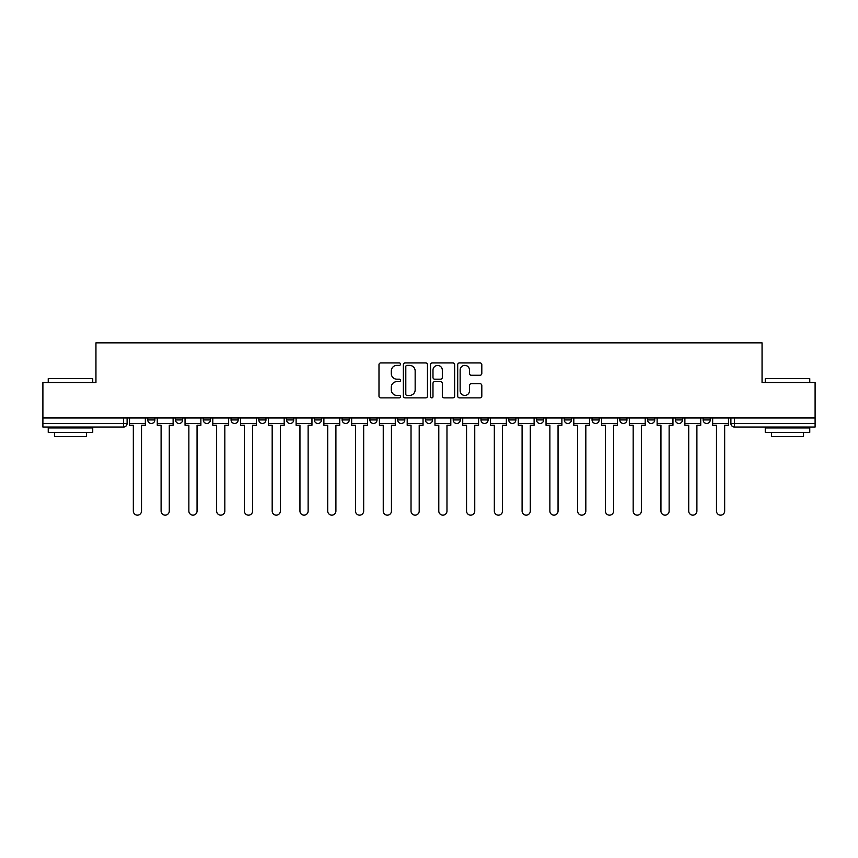 <?xml version="1.0" encoding="UTF-8"?>
<svg xmlns="http://www.w3.org/2000/svg" width="858" height="858" viewBox="0 0 858 858"><rect width="100%" height="100%" fill="white"/><g stroke="black" fill="none" stroke-linecap="round" stroke-linejoin="round"><path stroke-width="1.29" d="M400.514 364.157A1.223 1.223 0 0 0 399.292 362.934L380.727 362.934A1.748 1.748 0 0 0 378.989 364.682L378.989 396.128A1.748 1.748 0 0 0 380.727 397.876L399.292 397.876A1.223 1.223 0 0 0 400.514 396.653A1.223 1.223 0 0 0 399.292 395.431L396.889 395.431A5.588 5.588 0 0 1 391.302 389.843L391.302 387.215A5.588 5.588 0 0 1 396.889 381.628L399.292 381.628A1.223 1.223 0 0 0 400.514 380.405A1.223 1.223 0 0 0 399.292 379.182L396.889 379.182A5.588 5.588 0 0 1 391.302 373.595L391.302 370.967A5.588 5.588 0 0 1 396.889 365.379L399.292 365.379A1.223 1.223 0 0 0 400.514 364.157M703.131 419.927L703.131 417.964L703.131 419.927A3.561 3.561 0 0 0 706.692 423.477A3.561 3.561 0 0 1 703.131 419.927L710.252 419.927A3.561 3.561 0 0 1 706.692 423.477A3.561 3.561 0 0 0 710.252 419.927L710.252 417.964L710.252 419.927M453.206 417.964L453.206 419.927L460.328 419.927A3.561 3.561 0 0 1 456.767 423.477A3.561 3.561 0 0 1 453.206 419.927L453.206 417.964M369.905 417.964L369.905 419.927L377.027 419.927A3.561 3.561 0 0 1 373.466 423.477A3.561 3.561 0 0 1 369.905 419.927L369.905 417.964M314.36 417.964L314.36 419.927L321.482 419.927A3.561 3.561 0 0 1 317.921 423.477A3.561 3.561 0 0 1 314.36 419.927L314.36 417.964M286.593 417.964L286.593 419.927L293.715 419.927A3.561 3.561 0 0 1 290.154 423.477A3.561 3.561 0 0 1 286.593 419.927L286.593 417.964M231.059 417.964L231.059 419.927L238.17 419.927A3.561 3.561 0 0 1 234.62 423.477A3.561 3.561 0 0 1 231.059 419.927L231.059 417.964M480.062 375.246A1.748 1.748 0 0 0 481.81 373.498L481.81 364.682A1.748 1.748 0 0 0 480.062 362.934L459.448 362.934A1.748 1.748 0 0 0 457.7 364.682L457.7 396.128A1.748 1.748 0 0 0 459.448 397.876L480.062 397.876A1.748 1.748 0 0 0 481.81 396.128L481.81 385.467A1.748 1.748 0 0 0 480.062 383.719L471.235 383.719A1.748 1.748 0 0 0 469.498 385.467L469.498 390.755A4.676 4.676 0 0 1 464.821 395.431A4.676 4.676 0 0 1 460.145 390.755L460.145 370.055A4.676 4.676 0 0 1 464.821 365.379A4.676 4.676 0 0 1 469.498 370.055L469.498 373.498A1.748 1.748 0 0 0 471.235 375.246L480.062 375.246M42.9 417.964L42.9 382.539L95.946 382.539L95.946 342.846L762.054 342.846L762.054 382.539L815.1 382.539L815.1 417.964L42.9 417.964L42.9 423.477L127.102 423.477L127.102 417.964L127.102 423.477A3.561 3.561 0 0 1 123.541 427.037L42.9 427.037L42.9 423.477M427.466 364.682A1.748 1.748 0 0 0 425.729 362.934L405.105 362.934A1.748 1.748 0 0 0 403.357 364.682L403.357 396.128A1.748 1.748 0 0 0 405.105 397.876L425.729 397.876A1.748 1.748 0 0 0 427.466 396.128L427.466 364.682M432.271 362.934L452.895 362.934A1.748 1.748 0 0 1 454.643 364.682L454.643 396.128A1.748 1.748 0 0 1 452.895 397.876L444.069 397.876A1.748 1.748 0 0 1 442.32 396.128L442.32 383.376A1.748 1.748 0 0 0 440.572 381.628L434.727 381.628A1.748 1.748 0 0 0 432.979 383.376L432.979 396.653A1.223 1.223 0 0 1 431.756 397.876A1.223 1.223 0 0 1 430.534 396.653L430.534 364.682A1.748 1.748 0 0 1 432.271 362.934M730.898 417.964L730.898 423.477L815.1 423.477L815.1 427.037L734.459 427.037A3.561 3.561 0 0 1 730.898 423.477L730.898 417.964M815.1 417.964L815.1 423.477M675.364 417.964L675.364 419.927L682.485 419.927L682.485 417.964L682.485 419.927A3.561 3.561 0 0 1 678.925 423.477A3.561 3.561 0 0 1 675.364 419.927A3.561 3.561 0 0 0 678.925 423.477M654.718 419.927L654.718 417.964L654.718 419.927A3.561 3.561 0 0 1 651.158 423.477A3.561 3.561 0 0 1 647.597 419.927L654.718 419.927A3.561 3.561 0 0 1 651.158 423.477M647.597 417.964L647.597 419.927M626.941 417.964L626.941 419.927A3.561 3.561 0 0 1 623.38 423.477A3.561 3.561 0 0 1 619.83 419.927L626.941 419.927A3.561 3.561 0 0 1 623.38 423.477M619.83 417.964L619.83 419.927M599.174 417.964L599.174 419.927A3.561 3.561 0 0 1 595.613 423.477A3.561 3.561 0 0 1 592.052 419.927L599.174 419.927M592.052 417.964L592.052 419.927M571.407 417.964L571.407 419.927A3.561 3.561 0 0 1 567.846 423.477A3.561 3.561 0 0 1 564.285 419.927L571.407 419.927M564.285 417.964L564.285 419.927M543.64 417.964L543.64 419.927A3.561 3.561 0 0 1 540.079 423.477A3.561 3.561 0 0 1 536.518 419.927L543.64 419.927M536.518 417.964L536.518 419.927M515.873 417.964L515.873 419.927A3.561 3.561 0 0 1 512.312 423.477A3.561 3.561 0 0 1 508.751 419.927A3.561 3.561 0 0 0 512.312 423.477M508.751 417.964L508.751 419.927L515.873 419.927M488.095 417.964L488.095 419.927A3.561 3.561 0 0 1 484.534 423.477A3.561 3.561 0 0 1 480.973 419.927A3.561 3.561 0 0 0 484.534 423.477M480.973 417.964L480.973 419.927L488.095 419.927M460.328 417.964L460.328 419.927A3.561 3.561 0 0 1 456.767 423.477M432.561 417.964L432.561 419.927A3.561 3.561 0 0 1 429 423.477A3.561 3.561 0 0 1 425.439 419.927L432.561 419.927M425.439 417.964L425.439 419.927M404.794 417.964L404.794 419.927A3.561 3.561 0 0 1 401.233 423.477A3.561 3.561 0 0 1 397.672 419.927L404.794 419.927L404.794 417.964M397.672 417.964L397.672 419.927M377.027 417.964L377.027 419.927M349.249 417.964L349.249 419.927A3.561 3.561 0 0 1 345.688 423.477A3.561 3.561 0 0 1 342.127 419.927L349.249 419.927L349.249 417.964M342.127 417.964L342.127 419.927M321.482 417.964L321.482 419.927L321.482 417.964M293.715 419.927L293.715 417.964L293.715 419.927A3.561 3.561 0 0 1 290.154 423.477M265.948 417.964L265.948 419.927A3.561 3.561 0 0 1 262.387 423.477A3.561 3.561 0 0 1 258.826 419.927A3.561 3.561 0 0 0 262.387 423.477A3.561 3.561 0 0 0 265.948 419.927L265.948 417.964M258.826 417.964L258.826 419.927L265.948 419.927M238.17 417.964L238.17 419.927M210.403 417.964L210.403 419.927A3.561 3.561 0 0 1 206.842 423.477A3.561 3.561 0 0 1 203.282 419.927A3.561 3.561 0 0 0 206.842 423.477A3.561 3.561 0 0 0 210.403 419.927L203.282 419.927L203.282 417.964M175.515 417.964L175.515 419.927L182.636 419.927L182.636 417.964L182.636 419.927A3.561 3.561 0 0 1 179.075 423.477A3.561 3.561 0 0 1 175.515 419.927A3.561 3.561 0 0 0 179.075 423.477M147.748 417.964L147.748 419.927L154.869 419.927L154.869 417.964L154.869 419.927A3.561 3.561 0 0 1 151.308 423.477A3.561 3.561 0 0 1 147.748 419.927A3.561 3.561 0 0 0 151.308 423.477M123.541 417.964L123.541 427.037A3.561 3.561 0 0 0 127.102 423.477M407.024 365.379A1.223 1.223 0 0 0 405.802 366.602L405.802 394.208A1.223 1.223 0 0 0 407.024 395.431L409.566 395.431A5.588 5.588 0 0 0 415.154 389.843L415.154 370.967A5.588 5.588 0 0 0 409.566 365.379L407.024 365.379M442.32 370.141A4.676 4.676 0 0 0 437.644 365.465A4.676 4.676 0 0 0 432.979 370.141L432.979 377.434A1.748 1.748 0 0 0 434.727 379.182L440.572 379.182A1.748 1.748 0 0 0 442.32 377.434L442.32 370.141M129.504 423.477L129.504 425.257L133.333 425.257L133.333 511.057A4.097 4.097 0 0 0 137.419 515.154A4.097 4.097 0 0 0 141.516 511.057L141.516 425.257L145.345 425.257L145.345 423.477L129.504 423.477L129.504 417.964M145.345 423.477L145.345 417.964M157.271 423.477L157.271 425.257L161.1 425.257L161.1 511.057A4.097 4.097 0 0 0 165.186 515.154A4.097 4.097 0 0 0 169.283 511.057L169.283 425.257L173.112 425.257L173.112 423.477L157.271 423.477L157.271 417.964M173.112 423.477L173.112 417.964M185.038 423.477L185.038 425.257L188.867 425.257L188.867 511.057A4.097 4.097 0 0 0 192.964 515.154A4.097 4.097 0 0 0 197.05 511.057L197.05 425.257L200.879 425.257L200.879 423.477L185.038 423.477L185.038 417.964M200.879 423.477L200.879 417.964M212.805 423.477L212.805 425.257L216.634 425.257L216.634 511.057A4.097 4.097 0 0 0 220.731 515.154A4.097 4.097 0 0 0 224.828 511.057L224.828 425.257L228.657 425.257L228.657 423.477L212.805 423.477L212.805 417.964M228.657 423.477L228.657 417.964M240.583 423.477L240.583 425.257L244.401 425.257L244.401 511.057A4.097 4.097 0 0 0 248.498 515.154A4.097 4.097 0 0 0 252.595 511.057L252.595 425.257L256.424 425.257L256.424 423.477L240.583 423.477L240.583 417.964M256.424 423.477L256.424 417.964M268.35 423.477L268.35 425.257L272.179 425.257L272.179 511.057A4.097 4.097 0 0 0 276.265 515.154A4.097 4.097 0 0 0 280.362 511.057L280.362 425.257L284.191 425.257L284.191 423.477L268.35 423.477L268.35 417.964M284.191 423.477L284.191 417.964M48.241 378.625L92.739 378.625L48.241 378.625L48.241 382.539M92.739 432.378L48.241 432.378L48.241 427.928L92.739 427.928L92.739 432.378M86.508 432.378L86.508 436.475L54.472 436.475L54.472 432.378M765.261 378.625L809.759 378.625L765.261 378.625L765.261 382.539M809.759 432.378L765.261 432.378L765.261 427.928L809.759 427.928L809.759 432.378M803.528 432.378L803.528 436.475L771.492 436.475L771.492 432.378M296.117 423.477L296.117 425.257L299.946 425.257L299.946 511.057A4.097 4.097 0 0 0 304.043 515.154A4.097 4.097 0 0 0 308.129 511.057L308.129 425.257L311.958 425.257L311.958 423.477L296.117 423.477L296.117 417.964M311.958 423.477L311.958 417.964M323.884 423.477L323.884 425.257L327.713 425.257L327.713 511.057A4.097 4.097 0 0 0 331.81 515.154A4.097 4.097 0 0 0 335.907 511.057L335.907 425.257L339.725 425.257L339.725 423.477L323.884 423.477L323.884 417.964M339.725 423.477L339.725 417.964M351.651 423.477L351.651 425.257L355.48 425.257L355.48 511.057A4.097 4.097 0 0 0 359.577 515.154A4.097 4.097 0 0 0 363.674 511.057L363.674 425.257L367.503 425.257L367.503 423.477L351.651 423.477L351.651 417.964M367.503 423.477L367.503 417.964M379.429 423.477L379.429 425.257L383.247 425.257L383.247 511.057A4.097 4.097 0 0 0 387.344 515.154A4.097 4.097 0 0 0 391.441 511.057L391.441 425.257L395.27 425.257L395.27 423.477L379.429 423.477L379.429 417.964M395.27 423.477L395.27 417.964M407.196 423.477L407.196 425.257L411.025 425.257L411.025 511.057A4.097 4.097 0 0 0 415.111 515.154A4.097 4.097 0 0 0 419.208 511.057L419.208 425.257L423.037 425.257L423.037 423.477L407.196 423.477L407.196 417.964M423.037 423.477L423.037 417.964M434.963 423.477L434.963 425.257L438.792 425.257L438.792 511.057A4.097 4.097 0 0 0 442.889 515.154A4.097 4.097 0 0 0 446.975 511.057L446.975 425.257L450.804 425.257L450.804 423.477L434.963 423.477L434.963 417.964M450.804 423.477L450.804 417.964M462.73 423.477L462.73 425.257L466.559 425.257L466.559 511.057A4.097 4.097 0 0 0 470.656 515.154A4.097 4.097 0 0 0 474.753 511.057L474.753 425.257L478.571 425.257L478.571 423.477L462.73 423.477L462.73 417.964M478.571 423.477L478.571 417.964M490.497 423.477L490.497 425.257L494.326 425.257L494.326 511.057A4.097 4.097 0 0 0 498.423 515.154A4.097 4.097 0 0 0 502.52 511.057L502.52 425.257L506.349 425.257L506.349 423.477L490.497 423.477L490.497 417.964M506.349 423.477L506.349 417.964M518.275 423.477L518.275 425.257L522.093 425.257L522.093 511.057A4.097 4.097 0 0 0 526.19 515.154A4.097 4.097 0 0 0 530.287 511.057L530.287 425.257L534.116 425.257L534.116 423.477L518.275 423.477L518.275 417.964M534.116 423.477L534.116 417.964M546.042 423.477L546.042 425.257L549.871 425.257L549.871 511.057A4.097 4.097 0 0 0 553.957 515.154A4.097 4.097 0 0 0 558.054 511.057L558.054 425.257L561.883 425.257L561.883 423.477L546.042 423.477L546.042 417.964M561.883 423.477L561.883 417.964M573.809 423.477L573.809 425.257L577.638 425.257L577.638 511.057A4.097 4.097 0 0 0 581.735 515.154A4.097 4.097 0 0 0 585.821 511.057L585.821 425.257L589.65 425.257L589.65 423.477L573.809 423.477L573.809 417.964M589.65 423.477L589.65 417.964M601.576 423.477L601.576 425.257L605.405 425.257L605.405 511.057A4.097 4.097 0 0 0 609.502 515.154A4.097 4.097 0 0 0 613.599 511.057L613.599 425.257L617.417 425.257L617.417 423.477L601.576 423.477L601.576 417.964M617.417 423.477L617.417 417.964M629.343 423.477L629.343 425.257L633.172 425.257L633.172 511.057A4.097 4.097 0 0 0 637.269 515.154A4.097 4.097 0 0 0 641.366 511.057L641.366 425.257L645.195 425.257L645.195 423.477L629.343 423.477L629.343 417.964M645.195 423.477L645.195 417.964M657.121 423.477L657.121 425.257L660.95 425.257L660.95 511.057A4.097 4.097 0 0 0 665.036 515.154A4.097 4.097 0 0 0 669.133 511.057L669.133 425.257L672.962 425.257L672.962 423.477L657.121 423.477L657.121 417.964M672.962 423.477L672.962 417.964M684.888 423.477L684.888 425.257L688.717 425.257L688.717 511.057A4.097 4.097 0 0 0 692.814 515.154A4.097 4.097 0 0 0 696.9 511.057L696.9 425.257L700.729 425.257L700.729 423.477L684.888 423.477L684.888 417.964M700.729 423.477L700.729 417.964M712.655 423.477L712.655 425.257L716.484 425.257L716.484 511.057A4.097 4.097 0 0 0 720.581 515.154A4.097 4.097 0 0 0 724.667 511.057L724.667 425.257L728.496 425.257L728.496 423.477L712.655 423.477L712.655 417.964M728.496 423.477L728.496 417.964M734.459 417.964L734.459 427.037M92.739 382.539L92.739 378.625M82.593 427.928L82.593 427.037M58.387 427.928L58.387 427.037M809.759 382.539L809.759 378.625M799.613 427.928L799.613 427.037M775.407 427.928L775.407 427.037"/></g></svg>
